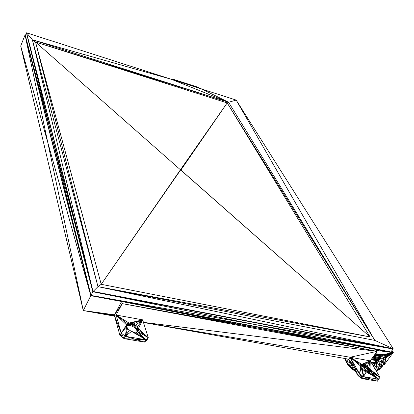 <?xml version="1.0" encoding="UTF-8"?>
<svg xmlns="http://www.w3.org/2000/svg" width="414" height="414" viewBox="0 0 414 414"><rect width="100%" height="100%" fill="white"/><g stroke="black" fill="none" stroke-linecap="round" stroke-linejoin="round"><path stroke-width="0.62" d="M344.784 358.493L345.364 360.377L347.522 364.263L350.482 367.694L351.941 368.108L347.522 364.263L348.666 364.874L345.364 360.377L346.151 361.117L345.069 358.545M352.376 365.619L348.666 364.874L350.658 363L346.151 361.117L348.666 364.874L351.941 368.108L354.865 370.023M355.186 370.592L354.094 370.494L350.482 367.694L354.948 370.168M355.538 371.213L354.094 370.494L355.357 370.892M353.002 366.726L351.941 368.108L353.784 368.108M351.175 363.497L348.102 359.088M347.341 358.948L348.334 359.637L346.151 361.117L345.121 358.555M365.019 371.244L365.189 370.323L367.984 370.225M364.17 370.737L365.189 370.323L363.973 366.98M363.332 370.007L365.189 370.323L366.318 368.527M366.488 372.026L368.403 370.773M348.697 359.192L348.334 359.637L349.002 359.652M376.166 370.882L377.604 370.194L381.015 367.497L383.695 364.129L385.522 360.252L383.804 358.374L380.316 358.172L382.432 355.781L384.559 354.57L385.439 354.87L385.465 356.506L384.559 354.57L383.509 354.508L382.432 355.781L383.804 358.374L386.065 355.378L385.439 354.87L393.134 352.656L384.352 364.605L383.493 364.455M376.197 370.939L377.604 370.194L376.802 367.435L373.785 365.164L372.59 364.837M376.383 371.254L377.604 370.194L379.835 364.962L376.502 363.332L376.776 361.225L378.717 360.961L378.474 358.819L380.316 358.172L379.954 356.764L376.776 361.225L375.281 361.893L374.551 363.202L376.502 363.332L378.717 360.961L380.316 358.172L382.21 361.888L378.717 360.961L379.835 364.962L382.21 361.888L383.804 358.374L384.559 354.57L393.134 352.656L392.022 350.399M369.205 372.522L367.409 369.479L365.681 367.979L361.893 366.24M362.022 368.667L363.777 366.866M376.445 371.353L379.353 369.448L381.015 367.497L379.835 364.962L376.802 367.435L376.502 363.332L373.785 365.164L374.551 363.202L376.776 361.225L377.113 359.771L378.474 358.819L378.334 357.401L377.113 359.771L375.281 361.893L372.269 364.294M376.398 371.275L381.015 367.497L382.21 361.888L383.695 364.129L383.804 358.374M375.369 369.536L376.802 367.435L374.732 368.46M379.353 369.448L382.313 366.354L383.695 364.129M372.072 363.968L374.551 363.202L372.341 364.418M383.969 363.554L385.522 360.252L386.422 356.05L385.465 356.506L386.417 356.045L385.92 358.384M373.599 366.545L373.785 365.164L372.967 365.479M374.09 362.762L371.037 362.219M114.59 316.182L83.281 310.562L20.7 46.021L25.145 34.755L25.72 34.942M376.533 350.404L393.134 352.656L90.806 295.705L83.281 310.562L114.492 315.835M375.436 353.665L382.376 354.689L381.237 355.088L382.432 355.781L381.237 355.088L380.316 358.172M374.608 354.814L380.176 355.662L381.237 355.088L379.954 356.764L379.576 356.092L378.474 358.819L378.505 357.163L377.113 359.771M379.954 356.764L380.176 355.662L378.505 357.163L373.485 356.371M374.065 355.564L379.25 356.366L378.474 358.819M382.432 355.781L382.376 354.689L393.134 352.656L386.283 357.665L385.9 358.498M385.522 360.252L385.465 356.506M383.685 364.149L384.352 364.605L386.49 356.827L393.134 352.656L386.422 356.05L386.065 355.378L393.134 352.656L386.417 356.045M382.376 354.689L393.134 352.656L90.951 295.425L393.3 352.433L391.98 350.461M114.512 315.898L83.281 310.562L47.75 142.359L90.806 295.705L90.951 295.425L390.868 351.972L393.212 348.774L92.964 291.446L256.463 322.806L92.819 291.73L97.963 286.669L374.83 340.401L228.59 102.258L35.516 42.031L97.963 286.669L32.395 39.816L228.59 102.258L236.182 100.09L393.212 348.774L256.463 322.806L393.046 349.007L255.35 324.581L390.868 351.972M20.7 46.021L47.75 142.359L25.063 34.967L50.58 135.839L25.145 34.755L90.951 295.425L92.819 291.73L393.046 349.007M362.064 378.619L370.483 378.929L363.502 376.636L362.064 378.619L358.11 375.762L359.538 373.78L350.135 357.241L348.748 359.202L358.11 375.762L360.801 376.197L362.064 378.619L377.392 381.19L379.943 377.263L370.235 360.863L377.113 351.351L122.213 303.617L116.153 315.054L121.204 333.079L119.936 335.428L114.326 315.24L121.592 301.506L122.213 303.617L258.926 328.297L377.113 351.351L375.933 349.416L121.592 301.506L258.926 328.297L375.933 349.416M369.826 372.346L370.675 370.685L370.085 369.164L368.827 367.529L365.148 364.889L363.28 364.279L361.764 364.294L360.842 364.925L360.646 366.09L361.215 367.611L364.211 370.773L363.502 376.636L378.836 379.234L368.072 372.538L369.588 372.517L370.499 371.86L370.675 370.685L369.335 372.517M369.278 372.522L370.085 369.164L368.662 371.115L368.745 369.319L367.409 369.479L367.254 367.756L365.681 367.979L365.417 366.437L363.74 366.84L363.508 365.562L361.872 366.235L360.703 366.245M126.612 325.854L127.797 325.388L129.049 323.075L127.429 323.707L121.204 333.079L125.385 336.308L145.744 339.759L144.45 342.073L146.975 340.008L148.269 337.7L142.649 319.831L116.153 315.054L114.326 315.24L121.204 333.079L124.107 338.657L144.45 342.073L134.98 339.211L145.744 339.759L148.269 337.7L138.364 328.633L137.096 330.936L136.134 329.14L134.436 327.469L132.263 326.175L129.929 325.445L129.049 323.075L127.615 324.55L127.429 323.707L126.586 325.13M126.591 325.264L127.429 323.707L116.153 315.054L129.049 323.075L131.186 323.132L129.929 325.445L127.797 325.388L127.615 324.55L126.601 325.59M124.107 338.657L134.98 339.211L125.385 336.308L119.936 335.428L124.107 338.657L125.385 336.308L127.584 328.385L129.297 330.082L131.502 331.402L133.867 332.137L136.015 332.178L137.624 331.526L138.447 330.279L138.364 328.633L137.396 326.837L135.699 325.166L133.515 323.867L132.263 326.175L131.186 323.132L127.797 325.388M137.132 331.723L137.396 326.837L136.134 329.14L135.699 325.166L134.436 327.469L133.515 323.867L131.186 323.132L142.649 319.831L129.049 323.075M377.392 381.19L370.483 378.929L378.836 379.234L370.499 371.86L379.943 377.263L370.085 369.164L368.745 369.319L368.827 367.529L367.409 369.479M358.11 375.762L350.135 357.241L370.235 360.863L368.827 367.529L367.254 367.756L367.094 366.028L365.681 367.979M370.085 369.164L370.235 360.863L365.148 364.889L363.508 365.562L363.28 364.279L361.872 366.235L361.764 364.294L370.235 360.863L367.094 366.028L365.417 366.437L365.148 364.889L363.74 366.84M143.482 322.485L348.748 359.202L359.538 373.78L360.801 376.197L363.502 376.636L359.538 373.78L360.646 366.09L350.135 357.241L377.113 351.351L143.446 322.366M143.472 322.459L350.135 357.241L361.764 364.294L360.697 365.779M127.584 328.385L126.632 326.579L126.58 324.938L116.153 315.054M368.072 372.538L364.211 370.773M196.878 86.862L171.344 79.281L202.022 89.129L196.878 86.862L174.33 79.617L171.344 79.281L26.563 32.809L92.964 291.446L32.395 39.816L35.516 42.031L180.639 169.947L227.198 102.91L370.09 336.934L97.963 286.669L393.212 348.774L374.83 340.401L227.198 102.91L180.892 170.066L180.639 169.947L180.892 170.04L180.639 169.947L227.198 102.91L180.892 170.066L180.639 169.947L227.198 102.91L180.639 169.947L227.198 102.91L180.639 169.947L370.09 336.934L101.223 284.304L97.963 286.669M25.063 34.967L90.806 295.705L25.399 35.759L26.563 32.809L32.395 39.816L171.344 79.281L228.59 102.258L202.022 89.129L236.182 100.09L374.83 340.401M383.664 364.175L384.352 364.605L383.731 364.051M376.367 360.635L371.058 359.725M371.399 359.254L376.776 360.164M114.559 314.811L83.281 310.562L114.481 315.789L83.281 310.562L114.378 315.152M371.663 358.881L377.092 359.792M371.751 358.767L377.159 359.673M114.357 315.339L83.281 310.562L114.342 315.282M375.079 354.167L381.237 355.088L375.079 354.167M385.17 361.075L384.352 364.605L385.258 360.873M384.29 363.006L384.352 364.605L384.704 362.152M383.959 363.575L384.352 364.605L384.001 363.502M384.352 364.605L383.85 363.808M374.272 355.279L379.576 356.092M114.393 315.473L83.281 310.562L114.367 315.375M114.424 315.582L83.281 310.562L114.399 315.504M373.314 356.604L378.334 357.401M372.859 357.23L377.956 358.053M83.281 310.562L114.45 315.685M372.264 358.058L377.527 358.922M90.806 295.705L393.3 352.433M25.145 34.755L25.57 35.319M370.499 371.86L369.443 372.517M379.943 377.263L370.675 370.685L368.662 371.115M132.263 326.175L135.699 325.166L142.649 319.831L129.929 325.445M137.474 331.583L138.364 328.633L142.649 319.831L137.396 326.837L134.436 327.469M138.364 328.633L136.134 329.14M146.975 340.008L146.359 339.884L148.269 337.7L138.447 330.279L137.096 330.936M370.235 360.863L363.28 364.279L360.651 366.054M361.764 364.294L360.76 365.412M121.204 333.079L126.632 326.579L125.385 336.308L131.502 331.402L146.359 339.884L144.45 342.073M114.326 315.24L122.213 303.617M125.385 336.308L129.297 330.082M136.015 332.178L145.744 339.759L133.867 332.137M145.744 339.759L137.624 331.526L148.269 337.7M359.538 373.78L361.215 367.611L363.502 376.636L366.183 371.927L378.836 379.234L369.588 372.517M350.135 357.241L360.842 364.925M362.467 369.257L363.502 376.636M174.33 79.617L202.022 89.129M26.563 32.809L92.819 291.73L51.507 134.886L90.951 295.425L255.35 324.581L92.819 291.73L26.48 33.022L92.964 291.446M26.48 33.022L51.507 134.886L25.399 35.759M370.09 336.934L180.882 170.082M180.716 169.859L227.198 102.91L180.716 169.859M228.59 102.258L227.198 102.91L180.4 169.807L180.639 169.947L101.223 284.304L35.516 42.031L227.198 102.91L180.39 169.854L101.223 284.304L180.478 169.978"/></g></svg>
